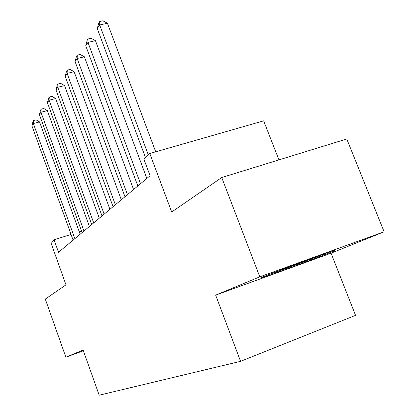 <?xml version="1.0" encoding="UTF-8"?>
<svg xmlns="http://www.w3.org/2000/svg" width="416" height="416" viewBox="0 0 416 416"><rect width="100%" height="100%" fill="white"/><g stroke="black" fill="none" stroke-linecap="round" stroke-linejoin="round"><path stroke-width="0.62" d="M278.949 159.89L263.645 120.843L149.776 153.514L143.79 158.907L150.077 175.734L58.526 252.299L54.049 239.772L50.892 242.616L65.972 284.846L45.302 299.088L65.853 357.198L83.366 350.771M384.108 231.785L346.778 138.975L221.733 177.528L259.792 276.838L215.654 295.126L240.573 361.332L355.55 315.354L331.053 253.178L384.108 231.785L259.792 276.838M240.573 361.332L99.19 395.2L83.106 350.048L65.853 357.198M149.776 153.514L171.694 212.004L221.733 177.528M81.572 231.156L79.29 231.873M71.053 234.447L54.049 239.772M215.654 295.126L331.053 253.178M297.913 263.359L261.342 277.477L263.037 277.649L298.085 264.909L333.377 251.326L334.932 249.938L297.913 263.359M333.091 250.604L333.377 251.326M331.963 251.009L297.809 264.181L298.085 264.909M262.761 276.931L263.037 277.649M80.142 234.218L39.562 121.93L33.353 123.536L74.844 238.649M31.892 125.71L33.036 121.384L33.623 120.505L33.353 123.536L31.892 125.71L73.091 240.115M33.623 120.505L36.098 119.865L39.562 121.93M89.404 226.476L47.346 110.614L40.955 112.242L83.959 231.026M39.395 114.561L40.581 110.084L41.205 109.148L40.955 112.242L39.395 114.561L82.087 232.591M41.205 109.148L43.758 108.503L47.346 110.614M99.304 218.192L55.661 98.53L49.078 100.178L93.704 222.877M47.408 102.658L48.641 98.02L49.306 97.022L49.078 100.178L47.408 102.658L91.702 224.552M49.306 97.022L51.938 96.366L55.661 98.53M109.912 209.321L64.558 85.592L57.767 87.261L104.151 214.141M55.983 89.918L57.262 85.108L57.98 84.037L57.767 87.261L55.983 89.918L102.003 215.935M57.98 84.037L60.689 83.377L64.558 85.592M121.311 199.789L74.105 71.713L67.096 73.398L115.372 204.755M65.177 76.253L66.508 71.261L67.278 70.106L67.096 73.398L65.177 76.253L113.064 206.684M67.278 70.106L70.075 69.441L74.105 71.713M297.809 264.181L264.061 276.427M277.222 271.346C285.912 268.403 309.847 259.444 318.479 255.902M133.583 189.524L84.37 56.784L77.132 58.484L127.462 194.641M75.067 61.558L76.456 56.368L77.288 55.125L77.132 58.484L75.067 61.558L124.972 196.726M77.288 55.125L80.174 54.449L84.37 56.784M146.843 178.433L95.451 40.68L87.963 42.396L140.53 183.716M85.727 45.713L87.183 40.305L88.078 38.964L87.963 42.396L85.727 45.713L137.831 185.973M88.078 38.964L91.068 38.288L95.451 40.68M155.719 151.809L107.432 23.26L99.679 24.981L148.309 154.835M97.261 28.579L98.784 22.932L99.752 21.481L99.679 24.981L97.261 28.579L145.444 157.42M99.752 21.481L102.851 20.8L107.432 23.26"/></g></svg>
